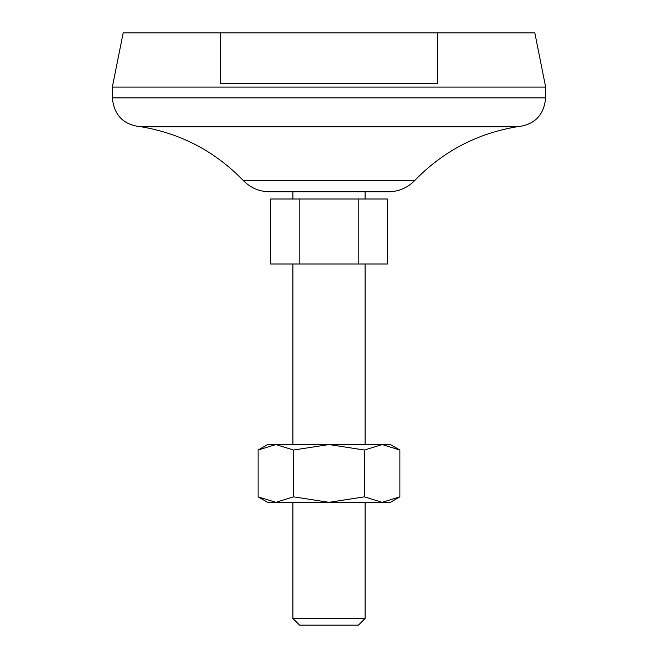 <?xml version="1.0" encoding="UTF-8"?>
<svg xmlns="http://www.w3.org/2000/svg" width="658" height="658" viewBox="0 0 658 658"><rect width="100%" height="100%" fill="white"/><g stroke="black" fill="none" stroke-linecap="round" stroke-linejoin="round"><path stroke-width="0.99" d="M437.331 32.9L437.331 83.451L220.669 83.451L220.669 32.9L534.822 32.9L545.655 87.062L545.655 97.894C543.944 115.446 534.321 125.069 516.769 126.788C476.853 133.558 442.818 151.48 414.655 180.572C407.466 187.884 398.748 191.618 388.5 191.782L269.5 191.782C259.252 191.618 250.534 187.884 243.345 180.572L414.655 180.572M270.627 199.004L270.627 264.006L299.809 264.006L299.809 199.004L270.627 199.004M358.191 264.006L387.373 264.006L387.373 199.004L358.191 199.004L358.191 264.006L299.809 264.006M358.191 199.004L299.809 199.004M292.892 191.782L292.892 199.004M292.892 264.006L292.892 444.553M292.892 618.454L365.108 618.454L358.462 625.1L299.538 625.1L292.892 618.454L292.892 502.325M545.655 87.062L112.345 87.062L123.178 32.9L220.669 32.9M112.345 87.062L112.345 97.894L545.655 97.894M293.558 496.848L275.834 502.325L258.117 496.848L258.117 450.031L275.834 444.553L329 444.553L364.442 450.031L382.166 444.553L390.383 444.553L399.883 450.031L382.166 444.553L329 444.553L293.558 450.031L293.558 496.848L329 502.325L364.442 496.848L364.442 450.031M258.117 450.031L267.617 444.553L275.834 444.553L293.558 450.031M399.883 496.848L382.166 502.325L390.383 502.325L399.883 496.848L399.883 450.031M258.117 496.848L267.617 502.325L382.166 502.325L364.442 496.848M243.345 180.572C215.182 151.48 181.147 133.558 141.231 126.788L516.769 126.788M141.231 126.788C123.679 125.069 114.056 115.446 112.345 97.894M365.108 191.782L365.108 199.004M365.108 264.006L365.108 444.553M365.108 502.325L365.108 618.454"/></g></svg>
